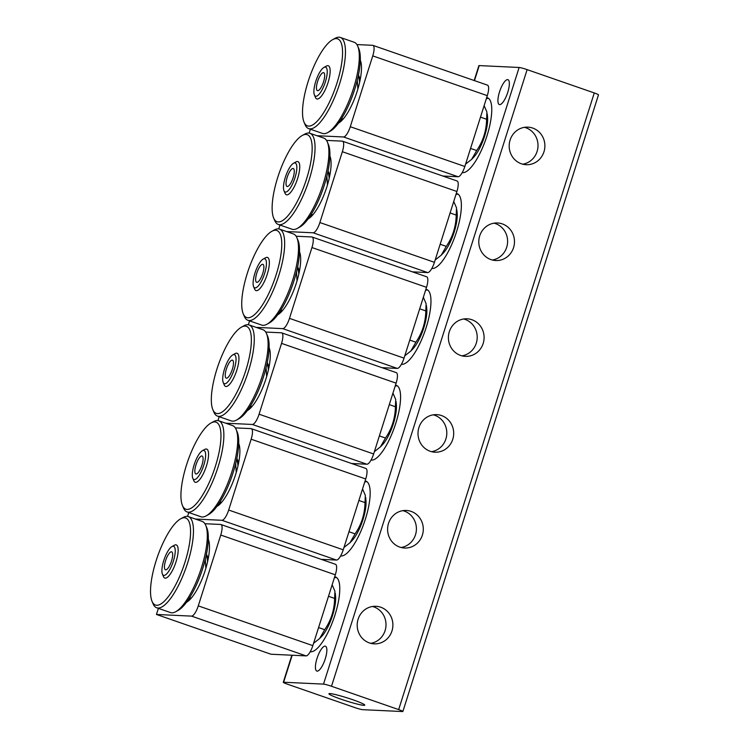 <?xml version="1.0" encoding="UTF-8"?>
<svg xmlns="http://www.w3.org/2000/svg" width="749" height="749" viewBox="0 0 749 749"><rect width="100%" height="100%" fill="white"/><g stroke="black" fill="none" stroke-linecap="round" stroke-linejoin="round"><path stroke-width="1.12" d="M334.672 576.814A39.482 11.937 109.1 0 1 335.571 577.002A39.482 11.937 109.1 0 1 334.466 616.558A39.482 11.937 109.1 0 1 310.732 651.799A39.482 11.937 109.1 0 1 310.236 651.742M336.516 577.488A39.482 11.937 -70.9 0 0 336.498 577.488A39.482 11.937 -70.9 0 0 334.326 577.891M352.742 699.725A18.8 1.592 17.6 0 1 364.763 705.127A18.8 1.592 17.6 0 1 340.945 699.163A18.8 1.592 17.6 0 1 328.923 693.761A18.8 1.592 17.6 0 1 352.742 699.725M365.072 480.98A39.482 11.937 109.1 0 1 365.971 481.176A39.482 11.937 109.1 0 1 364.866 520.724A39.482 11.937 109.1 0 1 341.132 555.973A39.482 11.937 109.1 0 1 340.626 555.917M366.916 481.663A39.482 11.937 -70.9 0 0 366.898 481.663A39.482 11.937 -70.9 0 0 364.726 482.056M395.472 385.155A39.482 11.937 109.1 0 1 396.371 385.342A39.482 11.937 109.1 0 1 395.266 424.898A39.482 11.937 109.1 0 1 371.532 460.139A39.482 11.937 109.1 0 1 371.027 460.083M397.307 385.829A39.482 11.937 -70.9 0 0 397.298 385.829A39.482 11.937 -70.9 0 0 395.126 386.231M425.872 289.32A39.482 11.937 109.1 0 1 426.771 289.517A39.482 11.937 109.1 0 1 425.666 329.064A39.482 11.937 109.1 0 1 401.932 364.314A39.482 11.937 109.1 0 1 401.427 364.257M427.707 290.003A39.482 11.937 -70.9 0 0 427.698 290.003A39.482 11.937 -70.9 0 0 425.526 290.397M456.272 193.495A39.482 11.937 109.1 0 1 457.171 193.682A39.482 11.937 109.1 0 1 456.066 233.229A39.482 11.937 109.1 0 1 432.323 268.479A39.482 11.937 109.1 0 1 431.827 268.423M458.107 194.169A39.482 11.937 -70.9 0 0 458.088 194.169A39.482 11.937 -70.9 0 0 455.926 194.571M486.663 97.66A39.482 11.937 109.1 0 1 487.571 97.857A39.482 11.937 109.1 0 1 486.466 137.404A39.482 11.937 109.1 0 1 462.723 172.654A39.482 11.937 109.1 0 1 462.227 172.598M488.507 98.344A39.482 11.937 -70.9 0 0 488.488 98.334A39.482 11.937 -70.9 0 0 486.326 98.737M594.275 92.942L398.665 709.593A6.582 0.562 17.6 0 1 402.25 711.016A6.582 0.562 17.6 0 1 402.878 711.484L598.488 94.833A6.582 0.562 -162.4 0 0 597.861 94.374A6.582 0.562 -162.4 0 0 594.275 92.942L527.127 69.629A6.582 0.562 -162.4 0 0 522.325 68.15A6.582 0.562 -162.4 0 0 519.132 67.476L323.521 684.118A6.582 0.562 17.6 0 1 326.714 684.792A6.582 0.562 17.6 0 1 331.507 686.271L527.127 69.629M402.878 711.484A6.582 0.562 17.6 0 1 402.531 711.55L362.619 709.668A6.582 0.562 17.6 0 1 359.426 708.994A6.582 0.562 17.6 0 1 354.633 707.515L287.476 684.202A6.582 0.562 17.6 0 1 283.89 682.77A6.582 0.562 17.6 0 1 283.272 682.302A6.582 0.562 17.6 0 1 283.618 682.236L292.185 655.235M474.463 80.62L479.229 65.594A6.582 0.562 -162.4 0 0 478.883 65.659L474.164 80.517M325.263 658.83A13.164 3.979 109.1 0 1 316.818 671.067A13.164 3.979 109.1 0 1 317.005 658.437A13.164 3.979 109.1 0 1 325.45 646.2A13.164 3.979 109.1 0 1 325.263 658.83M507.766 92.314A13.164 3.979 109.1 0 1 499.321 104.551A13.164 3.979 109.1 0 1 499.508 91.921A13.164 3.979 109.1 0 1 507.953 79.684A13.164 3.979 109.1 0 1 507.766 92.314M380.707 607.214A18.8 17.845 -87.3 0 1 392.588 628.458A18.8 17.845 -87.3 0 1 374.163 643.85A18.8 17.845 -87.3 0 1 369.379 642.923A18.8 17.845 -87.3 0 1 357.507 621.679A18.8 17.845 -87.3 0 1 375.932 606.297A18.8 17.845 -87.3 0 1 380.707 607.214M370.736 643.335A18.8 17.845 92.7 0 0 385.941 626.333A18.8 17.845 92.7 0 0 373.826 606.896A18.8 17.845 92.7 0 0 372.478 606.484M411.107 511.389A18.8 17.845 -87.3 0 1 422.988 532.633A18.8 17.845 -87.3 0 1 404.563 548.015A18.8 17.845 -87.3 0 1 399.779 547.098A18.8 17.845 -87.3 0 1 387.907 525.854A18.8 17.845 -87.3 0 1 406.333 510.462A18.8 17.845 -87.3 0 1 411.107 511.389M401.136 547.5A18.8 17.845 92.7 0 0 416.341 530.498A18.8 17.845 92.7 0 0 404.226 511.061A18.8 17.845 92.7 0 0 402.878 510.659M441.507 415.555A18.8 17.845 -87.3 0 1 453.388 436.798A18.8 17.845 -87.3 0 1 434.963 452.19A18.8 17.845 -87.3 0 1 430.179 451.263A18.8 17.845 -87.3 0 1 418.307 430.02A18.8 17.845 -87.3 0 1 436.733 414.637A18.8 17.845 -87.3 0 1 441.507 415.555M431.536 451.675A18.8 17.845 92.7 0 0 446.741 434.673A18.8 17.845 92.7 0 0 434.626 415.236A18.8 17.845 92.7 0 0 433.278 414.824M471.907 319.729A18.8 17.845 -87.3 0 1 483.788 340.973A18.8 17.845 -87.3 0 1 465.354 356.355A18.8 17.845 -87.3 0 1 460.579 355.438A18.8 17.845 -87.3 0 1 448.707 334.194A18.8 17.845 -87.3 0 1 467.133 318.802A18.8 17.845 -87.3 0 1 471.907 319.729M461.936 355.841A18.8 17.845 92.7 0 0 477.141 338.838A18.8 17.845 92.7 0 0 465.026 319.402A18.8 17.845 92.7 0 0 463.668 318.99M502.307 223.895A18.8 17.845 -87.3 0 1 514.179 245.138A18.8 17.845 -87.3 0 1 495.754 260.53A18.8 17.845 -87.3 0 1 490.979 259.603A18.8 17.845 -87.3 0 1 479.098 238.36A18.8 17.845 -87.3 0 1 497.533 222.977A18.8 17.845 -87.3 0 1 502.307 223.895M492.336 260.015A18.8 17.845 92.7 0 0 507.541 243.004A18.8 17.845 92.7 0 0 495.426 223.577A18.8 17.845 92.7 0 0 494.068 223.165M532.708 128.07A18.8 17.845 -87.3 0 1 544.579 149.313A18.8 17.845 -87.3 0 1 526.154 164.696A18.8 17.845 -87.3 0 1 521.379 163.778A18.8 17.845 -87.3 0 1 509.498 142.525A18.8 17.845 -87.3 0 1 527.923 127.143A18.8 17.845 -87.3 0 1 532.708 128.07M522.736 164.181A18.8 17.845 92.7 0 0 537.941 147.178A18.8 17.845 92.7 0 0 525.826 127.742A18.8 17.845 92.7 0 0 524.469 127.33M479.229 65.594L519.132 67.476M323.521 684.118L283.618 682.236M398.665 709.593L331.507 686.271M167.411 556.179A9.503 2.874 109.1 0 1 171.68 551.835A9.503 2.874 109.1 0 1 169.714 565.448A9.503 2.874 109.1 0 1 165.445 569.792A9.503 2.874 109.1 0 1 167.411 556.179M332.144 584.791L334.915 591.186L334.616 598.414C334.4 609.92 331.086 620.341 324.692 629.694L319.654 638.513L313.588 643.288M162.402 574.09L163.488 576.674A17.545 5.309 -70.9 0 0 164.789 578.078A17.545 5.309 -70.9 0 0 172.663 570.064A17.545 5.309 -70.9 0 0 176.296 544.926A17.545 5.309 -70.9 0 0 174.405 545.225L171.952 546.573A15.354 4.644 109.1 0 1 175.191 552.285A15.354 4.644 109.1 0 1 170.426 568.304A15.354 4.644 109.1 0 1 162.402 574.09A15.354 4.644 109.1 0 1 166.709 553.324A15.354 4.644 109.1 0 1 171.952 546.573M318.568 627.568L324.692 629.694M334.616 598.414L328.493 596.288M319.654 638.513L321.621 636.453A25.447 7.696 -70.9 0 0 335.571 596.288L335.262 593.189M188.87 598.863L191.557 597.739M189.319 600.146L187.812 600.436M206.537 553.857L207.613 561.581M205.844 568.313L205.292 559.409M175.706 611.736L178.159 610.388A46.064 13.931 -70.9 0 0 193.888 590.137A46.064 13.931 -70.9 0 0 206.818 527.858L205.722 525.274A48.254 14.587 109.1 0 1 192.184 590.521A48.254 14.587 109.1 0 1 175.706 611.736A48.254 14.587 109.1 0 1 170.519 612.579L156.691 607.776A48.254 14.587 -70.9 0 0 178.356 585.718A48.254 14.587 -70.9 0 0 188.345 516.604A48.254 14.587 -70.9 0 0 183.149 517.437L180.696 518.785A46.064 13.931 109.1 0 1 190.415 535.9A46.064 13.931 109.1 0 1 176.118 583.967A46.064 13.931 109.1 0 1 152.038 601.316A46.064 13.931 109.1 0 1 164.967 539.037A46.064 13.931 109.1 0 1 180.696 518.785M188.345 516.604L202.164 521.398A48.254 14.587 109.1 0 1 205.722 525.274M152.038 601.316L153.133 603.9A48.254 14.587 -70.9 0 0 156.691 607.776M156.447 614.461L271.007 654.233L306.098 655.89A10.963 3.314 -70.9 0 0 309.496 652.959A10.963 3.314 -70.9 0 0 312.839 645.638L335.309 574.811A10.963 3.314 -70.9 0 0 336.638 567.396A10.963 3.314 -70.9 0 0 335.468 564.287L220.908 524.515A10.963 3.314 109.1 0 1 222.078 527.624A10.963 3.314 109.1 0 1 220.749 535.039L198.279 605.866A10.963 3.314 109.1 0 1 194.937 613.188A10.963 3.314 109.1 0 1 191.538 616.118L156.447 614.461L158.385 608.366M204.908 523.72L220.618 524.459A10.963 3.314 109.1 0 1 220.908 524.515M206.761 555.252A17.985 5.44 109.1 0 1 207.988 559.878M208.325 539.374A35.091 10.608 109.1 0 1 204.271 573.21A35.091 10.608 109.1 0 1 186.482 602.29M197.811 460.354A9.503 2.874 109.1 0 1 202.08 456.01A9.503 2.874 109.1 0 1 200.114 469.623A9.503 2.874 109.1 0 1 195.845 473.967A9.503 2.874 109.1 0 1 197.811 460.354M362.544 488.957L365.315 495.351L365.016 502.588C364.8 514.086 361.486 524.515 355.092 533.868L350.055 542.679L343.988 547.453M192.793 478.255L193.888 480.839A17.545 5.309 -70.9 0 0 195.18 482.253A17.545 5.309 -70.9 0 0 203.063 474.229A17.545 5.309 -70.9 0 0 206.696 449.091A17.545 5.309 -70.9 0 0 204.805 449.4L202.352 450.748A15.354 4.644 109.1 0 1 205.591 456.45A15.354 4.644 109.1 0 1 200.826 472.479A15.354 4.644 109.1 0 1 192.793 478.255A15.354 4.644 109.1 0 1 197.109 457.499A15.354 4.644 109.1 0 1 202.352 450.748M348.968 531.743L355.092 533.868M365.016 502.588L358.893 500.463M350.055 542.679L352.021 540.628A25.447 7.696 -70.9 0 0 365.961 500.463L365.662 497.355M219.27 503.028L221.957 501.914M219.719 504.32L218.212 504.611M236.937 458.032L238.013 465.756M236.244 472.479L235.692 463.575M206.106 515.911L208.559 514.563A46.064 13.931 -70.9 0 0 224.288 494.312A46.064 13.931 -70.9 0 0 237.218 432.023L236.122 429.439A48.254 14.587 109.1 0 1 222.584 494.696A48.254 14.587 109.1 0 1 206.106 515.911A48.254 14.587 109.1 0 1 200.91 516.744L187.091 511.941A48.254 14.587 -70.9 0 0 208.756 489.893A48.254 14.587 -70.9 0 0 218.745 420.769A48.254 14.587 -70.9 0 0 213.549 421.603L211.096 422.951A46.064 13.931 109.1 0 1 220.815 440.075A46.064 13.931 109.1 0 1 206.509 488.133A46.064 13.931 109.1 0 1 182.438 505.491A46.064 13.931 109.1 0 1 195.367 443.211A46.064 13.931 109.1 0 1 211.096 422.951M218.745 420.769L232.565 425.572A48.254 14.587 109.1 0 1 236.122 429.439M182.438 505.491L183.533 508.075A48.254 14.587 -70.9 0 0 187.091 511.941M321.227 559.344L336.498 560.065A10.963 3.314 -70.9 0 0 339.896 557.125A10.963 3.314 -70.9 0 0 343.239 549.813L365.709 478.976A10.963 3.314 -70.9 0 0 367.038 471.561A10.963 3.314 -70.9 0 0 365.868 468.453L251.308 428.681A10.963 3.314 109.1 0 1 252.479 431.789A10.963 3.314 109.1 0 1 251.149 439.204L228.679 510.041A10.963 3.314 109.1 0 1 225.337 517.353A10.963 3.314 109.1 0 1 221.938 520.293L195.358 519.038M235.308 427.885L251.018 428.625A10.963 3.314 109.1 0 1 251.308 428.681M237.161 459.418A17.985 5.44 109.1 0 1 238.388 464.052M238.725 443.539A35.091 10.608 109.1 0 1 234.662 477.385A35.091 10.608 109.1 0 1 216.882 506.455M187.559 516.407L188.785 512.531M228.211 364.52A9.503 2.874 109.1 0 1 232.48 360.175A9.503 2.874 109.1 0 1 230.514 373.788A9.503 2.874 109.1 0 1 226.245 378.133A9.503 2.874 109.1 0 1 228.211 364.52M392.944 393.122L395.715 399.526L395.416 406.754C395.2 418.26 391.886 428.681 385.492 438.034L380.455 446.844L374.388 451.628M223.193 382.43L224.288 385.014A17.545 5.309 -70.9 0 0 225.58 386.418A17.545 5.309 -70.9 0 0 233.463 378.395A17.545 5.309 -70.9 0 0 237.096 353.266A17.545 5.309 -70.9 0 0 235.205 353.565L232.752 354.914A15.354 4.644 109.1 0 1 235.991 360.625A15.354 4.644 109.1 0 1 231.226 376.644A15.354 4.644 109.1 0 1 223.193 382.43A15.354 4.644 109.1 0 1 227.509 361.664A15.354 4.644 109.1 0 1 232.752 354.914M379.368 435.909L385.492 438.034M395.416 406.754L389.293 404.629M380.455 446.844L382.421 444.794A25.447 7.696 -70.9 0 0 396.361 404.629L396.062 401.53M249.67 407.203L252.357 406.08M250.119 408.486L248.612 408.776M267.337 362.198L268.414 369.922M266.644 376.653L266.092 367.75M236.506 420.077L238.959 418.728A46.064 13.931 -70.9 0 0 254.688 398.477A46.064 13.931 -70.9 0 0 267.618 336.198L266.522 333.614A48.254 14.587 109.1 0 1 252.975 398.861A48.254 14.587 109.1 0 1 236.506 420.077A48.254 14.587 109.1 0 1 231.31 420.91L217.491 416.116A48.254 14.587 -70.9 0 0 239.156 394.058A48.254 14.587 -70.9 0 0 249.136 324.944A48.254 14.587 -70.9 0 0 243.949 325.778L241.496 327.126A46.064 13.931 109.1 0 1 251.215 344.24A46.064 13.931 109.1 0 1 236.909 392.307A46.064 13.931 109.1 0 1 212.838 409.656A46.064 13.931 109.1 0 1 225.767 347.377A46.064 13.931 109.1 0 1 241.496 327.126M249.136 324.944L262.965 329.738A48.254 14.587 109.1 0 1 266.522 333.614M212.838 409.656L213.933 412.24A48.254 14.587 -70.9 0 0 217.491 416.116M351.627 463.509L366.898 464.23A10.963 3.314 -70.9 0 0 370.296 461.3A10.963 3.314 -70.9 0 0 373.639 453.978L396.109 383.151A10.963 3.314 -70.9 0 0 397.438 375.736A10.963 3.314 -70.9 0 0 396.268 372.627L281.708 332.856A10.963 3.314 109.1 0 1 282.879 335.964A10.963 3.314 109.1 0 1 281.549 343.379L259.079 414.206A10.963 3.314 109.1 0 1 255.737 421.528A10.963 3.314 109.1 0 1 252.338 424.458L225.758 423.204M265.708 332.06L281.409 332.799A10.963 3.314 109.1 0 1 281.708 332.856M267.562 363.593A17.985 5.44 109.1 0 1 268.788 368.218M269.125 347.714A35.091 10.608 109.1 0 1 265.062 381.55A35.091 10.608 109.1 0 1 247.282 410.63M217.95 420.573L219.185 416.706M258.611 268.685A9.503 2.874 109.1 0 1 262.88 264.341A9.503 2.874 109.1 0 1 260.914 277.963A9.503 2.874 109.1 0 1 256.645 282.307A9.503 2.874 109.1 0 1 258.611 268.685M423.344 297.297L426.115 303.691L425.816 310.929C425.591 322.426 422.286 332.856 415.892 342.209L410.845 351.019L404.778 355.794M253.593 286.595L254.688 289.18A17.545 5.309 -70.9 0 0 255.98 290.584A17.545 5.309 -70.9 0 0 263.863 282.57A17.545 5.309 -70.9 0 0 267.496 257.431A17.545 5.309 -70.9 0 0 265.605 257.74L263.142 259.088A15.354 4.644 109.1 0 1 266.391 264.79A15.354 4.644 109.1 0 1 261.616 280.809A15.354 4.644 109.1 0 1 253.593 286.595A15.354 4.644 109.1 0 1 257.909 265.839A15.354 4.644 109.1 0 1 263.142 259.088M409.769 340.083L415.892 342.209M425.816 310.929L419.693 308.803M410.845 351.019L412.821 348.968A25.447 7.696 -70.9 0 0 426.761 308.803L426.462 305.695M280.07 311.369L282.757 310.255M280.519 312.661L279.012 312.951M297.737 266.372L298.814 274.097M297.044 280.819L296.492 271.915M266.906 324.251L269.359 322.903A46.064 13.931 -70.9 0 0 285.088 302.652A46.064 13.931 -70.9 0 0 298.018 240.363L296.922 237.779A48.254 14.587 109.1 0 1 283.375 303.036A48.254 14.587 109.1 0 1 266.906 324.251A48.254 14.587 109.1 0 1 261.71 325.085L247.882 320.282A48.254 14.587 -70.9 0 0 269.556 298.233A48.254 14.587 -70.9 0 0 279.536 229.11A48.254 14.587 -70.9 0 0 274.349 229.943L271.887 231.291A46.064 13.931 109.1 0 1 281.615 248.415A46.064 13.931 109.1 0 1 267.309 296.473A46.064 13.931 109.1 0 1 243.238 313.831A46.064 13.931 109.1 0 1 256.167 251.542A46.064 13.931 109.1 0 1 271.887 231.291M279.536 229.11L293.365 233.913A48.254 14.587 109.1 0 1 296.922 237.779M243.238 313.831L244.333 316.415A48.254 14.587 -70.9 0 0 247.882 320.282M382.027 367.684L397.288 368.405A10.963 3.314 -70.9 0 0 400.696 365.465A10.963 3.314 -70.9 0 0 404.039 358.144L426.509 287.316A10.963 3.314 -70.9 0 0 427.838 279.901A10.963 3.314 -70.9 0 0 426.658 276.793L312.108 237.021A10.963 3.314 109.1 0 1 313.279 240.129A10.963 3.314 109.1 0 1 311.949 247.544L289.479 318.372A10.963 3.314 109.1 0 1 286.137 325.693A10.963 3.314 109.1 0 1 282.738 328.633L256.158 327.379M296.108 236.225L311.809 236.965A10.963 3.314 109.1 0 1 312.108 237.021M297.962 267.758A17.985 5.44 109.1 0 1 299.188 272.393M299.525 251.879A35.091 10.608 109.1 0 1 295.462 285.725A35.091 10.608 109.1 0 1 277.682 314.795M248.35 324.748L249.586 320.872M289.011 172.86A9.503 2.874 109.1 0 1 293.28 168.516A9.503 2.874 109.1 0 1 291.314 182.129A9.503 2.874 109.1 0 1 287.045 186.473A9.503 2.874 109.1 0 1 289.011 172.86M453.735 201.462L456.516 207.866L456.207 215.094C455.991 226.601 452.686 237.021 446.292 246.374L441.245 255.184L435.178 259.969M283.993 190.77L285.088 193.354A17.545 5.309 -70.9 0 0 286.38 194.759A17.545 5.309 -70.9 0 0 294.263 186.735A17.545 5.309 -70.9 0 0 297.896 161.606A17.545 5.309 -70.9 0 0 296.005 161.906L293.542 163.254A15.354 4.644 109.1 0 1 296.791 168.965A15.354 4.644 109.1 0 1 292.016 184.984A15.354 4.644 109.1 0 1 283.993 190.77A15.354 4.644 109.1 0 1 288.299 170.004A15.354 4.644 109.1 0 1 293.542 163.254M440.169 244.249L446.292 246.374M456.207 215.094L450.093 212.969M441.245 255.184L443.221 253.134A25.447 7.696 -70.9 0 0 457.162 212.969L456.862 209.87M310.47 215.543L313.157 214.42M310.919 216.826L309.412 217.116M328.137 170.538L329.214 178.262M327.444 184.994L326.892 176.081M297.297 228.417L299.759 227.069A46.064 13.931 -70.9 0 0 315.488 206.818A46.064 13.931 -70.9 0 0 328.418 144.538L327.322 141.954A48.254 14.587 109.1 0 1 313.775 207.201A48.254 14.587 109.1 0 1 297.297 228.417A48.254 14.587 109.1 0 1 292.11 229.25L278.282 224.457A48.254 14.587 -70.9 0 0 299.946 202.399A48.254 14.587 -70.9 0 0 309.936 133.285A48.254 14.587 -70.9 0 0 304.749 134.118L302.287 135.466A46.064 13.931 109.1 0 1 312.015 152.581A46.064 13.931 109.1 0 1 297.709 200.648A46.064 13.931 109.1 0 1 273.638 217.996A46.064 13.931 109.1 0 1 286.567 155.717A46.064 13.931 109.1 0 1 302.287 135.466M309.936 133.285L323.765 138.078A48.254 14.587 109.1 0 1 327.322 141.954M273.638 217.996L274.733 220.581A48.254 14.587 -70.9 0 0 278.282 224.457M412.427 271.85L427.688 272.57A10.963 3.314 -70.9 0 0 431.096 269.64A10.963 3.314 -70.9 0 0 434.439 262.319L456.909 191.491A10.963 3.314 -70.9 0 0 458.229 184.076A10.963 3.314 -70.9 0 0 457.059 180.968L342.499 141.196A10.963 3.314 109.1 0 1 343.679 144.304A10.963 3.314 109.1 0 1 342.349 151.719L319.879 222.547A10.963 3.314 109.1 0 1 316.537 229.868A10.963 3.314 109.1 0 1 313.138 232.799L286.558 231.544M326.508 140.4L342.209 141.14A10.963 3.314 109.1 0 1 342.499 141.196M328.362 171.933A17.985 5.44 109.1 0 1 329.588 176.558M329.925 156.054A35.091 10.608 109.1 0 1 325.862 189.89A35.091 10.608 109.1 0 1 308.082 218.97M278.75 228.913L279.976 225.046M319.411 77.025A9.503 2.874 109.1 0 1 323.68 72.681A9.503 2.874 109.1 0 1 321.714 86.304A9.503 2.874 109.1 0 1 317.445 90.648A9.503 2.874 109.1 0 1 319.411 77.025M484.135 105.637L486.916 112.032L486.607 119.269C486.391 130.766 483.086 141.196 476.692 150.549L471.645 159.359L465.578 164.134M314.393 94.936L315.488 97.52A17.545 5.309 -70.9 0 0 316.78 98.924A17.545 5.309 -70.9 0 0 324.663 90.91A17.545 5.309 -70.9 0 0 328.287 65.772A17.545 5.309 -70.9 0 0 326.405 66.081L323.942 67.429A15.354 4.644 109.1 0 1 327.191 73.13A15.354 4.644 109.1 0 1 322.416 89.15A15.354 4.644 109.1 0 1 314.393 94.936A15.354 4.644 109.1 0 1 318.7 74.179A15.354 4.644 109.1 0 1 323.942 67.429M470.569 148.424L476.692 150.549M486.607 119.269L480.493 117.144M471.645 159.359L473.621 157.309A25.447 7.696 -70.9 0 0 487.562 117.144L487.262 114.035M340.861 119.709L343.557 118.595M341.319 121.001L339.803 121.291M358.537 74.703L359.614 82.427M357.844 89.159L357.292 80.255M327.697 132.592L330.159 131.244A46.064 13.931 -70.9 0 0 345.888 110.983A46.064 13.931 -70.9 0 0 358.808 48.704L357.722 46.12A48.254 14.587 109.1 0 1 344.175 111.367A48.254 14.587 109.1 0 1 327.697 132.592A48.254 14.587 109.1 0 1 322.51 133.425L308.682 128.622A48.254 14.587 -70.9 0 0 330.346 106.573A48.254 14.587 -70.9 0 0 340.336 37.45A48.254 14.587 -70.9 0 0 335.149 38.283L332.687 39.631A46.064 13.931 109.1 0 1 342.415 56.755A46.064 13.931 109.1 0 1 328.109 104.813A46.064 13.931 109.1 0 1 304.038 122.171A46.064 13.931 109.1 0 1 316.958 59.883A46.064 13.931 109.1 0 1 332.687 39.631M340.336 37.45L354.165 42.253A48.254 14.587 109.1 0 1 357.722 46.12M304.038 122.171L305.133 124.755A48.254 14.587 -70.9 0 0 308.682 128.622M442.828 176.024L458.088 176.745A10.963 3.314 -70.9 0 0 461.487 173.805A10.963 3.314 -70.9 0 0 464.839 166.484L487.299 95.657A10.963 3.314 -70.9 0 0 488.629 88.242A10.963 3.314 -70.9 0 0 487.459 85.133L372.899 45.361A10.963 3.314 109.1 0 1 374.079 48.47A10.963 3.314 109.1 0 1 372.749 55.885L350.279 126.712A10.963 3.314 109.1 0 1 346.937 134.034A10.963 3.314 109.1 0 1 343.529 136.973L316.958 135.719M356.908 44.566L372.609 45.305A10.963 3.314 109.1 0 1 372.899 45.361M358.762 76.098A17.985 5.44 109.1 0 1 359.988 80.733M360.325 60.22A35.091 10.608 109.1 0 1 356.262 94.056A35.091 10.608 109.1 0 1 338.482 123.136M309.15 133.088L310.376 129.212M312.839 645.638L198.279 605.866M191.538 616.118L306.098 655.89M220.749 535.039L335.309 574.811M343.239 549.813L228.679 510.041M221.938 520.293L336.498 560.065M251.149 439.204L365.709 478.976M373.639 453.978L259.079 414.206M252.338 424.458L366.898 464.23M281.549 343.379L396.109 383.151M404.039 358.144L289.479 318.372M282.738 328.633L397.288 368.405M311.949 247.544L426.509 287.316M434.439 262.319L319.879 222.547M313.138 232.799L427.688 272.57M342.349 151.719L456.909 191.491M464.839 166.484L350.279 126.712M343.529 136.973L458.088 176.745M372.749 55.885L487.299 95.657M283.272 682.302L291.867 655.225"/></g></svg>
